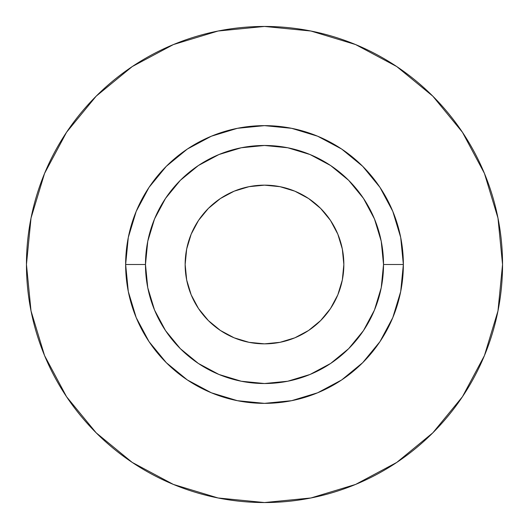 <?xml version="1.0" encoding="UTF-8"?>
<svg xmlns="http://www.w3.org/2000/svg" width="529" height="529" viewBox="0 0 529 529"><rect width="100%" height="100%" fill="white"/><g stroke="black" fill="none" stroke-linecap="round" stroke-linejoin="round"><path stroke-width="0.4" stroke-dasharray="2.65 1.98" d="M343.678 269.691L342.323 279.98L337.813 294.865L330.48 308.586L320.607 320.607L308.586 330.48L294.865 337.813L279.98 342.323L264.5 343.85L249.02 342.323L234.135 337.813L220.414 330.48L208.393 320.607L198.52 308.586L191.187 294.865L186.677 279.98L185.15 264.5A79.35 79.35 0 0 0 264.5 343.85A79.35 79.35 0 0 0 343.85 264.5A79.35 79.35 0 0 0 264.5 185.15A79.35 79.35 0 0 0 185.15 264.5L186.677 249.02L191.187 234.135L198.52 220.414L208.393 208.393L220.414 198.52L234.135 191.187L249.02 186.677L264.5 185.15M145.475 264.5A119.025 119.025 0 0 0 264.5 383.525A119.025 119.025 0 0 0 383.525 264.5A119.025 119.025 0 0 0 264.5 145.475A119.025 119.025 0 0 0 145.475 264.5A119.025 119.025 0 0 0 264.5 383.525A119.025 119.025 0 0 0 383.525 264.5A119.025 119.025 0 0 0 264.5 145.475A119.025 119.025 0 0 0 145.475 264.5M462.386 396.816L484.432 355.6L497.974 310.94L502.55 264.5A238.05 238.05 0 0 0 264.5 26.45A238.05 238.05 0 0 0 26.45 264.5A238.05 238.05 0 0 0 264.5 502.55A238.05 238.05 0 0 0 502.55 264.5L497.974 218.06L484.432 173.4L462.432 132.243M396.816 66.614L355.6 44.568L310.94 31.026L264.5 26.45L218.06 31.026L173.4 44.568L132.243 66.568M66.614 132.184L44.568 173.4L31.026 218.06L26.45 264.5L31.026 310.94L44.568 355.6L66.568 396.757M132.184 462.386L173.4 484.432L218.06 497.974L264.5 502.55L310.94 497.974L355.6 484.432L396.757 462.432M269.691 185.322L279.98 186.677L294.865 191.187L308.586 198.52L320.607 208.393L330.48 220.414L337.813 234.135L342.323 249.02L343.85 264.5"/><path stroke-width="0.79" d="M264.5 185.15L279.98 186.677L294.865 191.187L308.586 198.52L320.607 208.393L330.48 220.414L337.813 234.135L342.323 249.02L343.85 264.5A79.35 79.35 0 0 1 264.5 343.85A79.35 79.35 0 0 1 185.15 264.5L186.677 249.02L191.187 234.135L198.52 220.414L208.393 208.393L220.414 198.52L234.135 191.187L249.02 186.677L264.5 185.15L269.691 185.322M383.525 264.5L403.363 264.5A138.863 138.863 0 0 1 264.5 403.363A138.863 138.863 0 0 1 125.638 264.5L145.475 264.5A119.025 119.025 0 0 1 264.5 145.475A119.025 119.025 0 0 1 383.525 264.5A119.025 119.025 0 0 1 264.5 383.525A119.025 119.025 0 0 1 145.475 264.5L147.763 287.723L154.534 310.047L165.537 330.625L180.336 348.664L198.375 363.463L218.953 374.466L241.277 381.237L264.5 383.525L287.723 381.237L310.047 374.466L330.625 363.463L348.664 348.664L363.463 330.625L374.466 310.047L381.237 287.723L383.525 264.5L381.237 241.277L374.466 218.953L363.463 198.375L348.664 180.336L330.625 165.537L310.047 154.534L287.723 147.763L264.5 145.475L241.277 147.763L218.953 154.534L198.375 165.537L180.336 180.336L165.537 198.375L154.534 218.953L147.763 241.277L145.475 264.5L125.638 264.5L128.309 237.409L136.211 211.362L149.039 187.352L166.311 166.311L187.352 149.039L211.362 136.211L237.409 128.309L264.5 125.638L291.591 128.309L317.638 136.211L341.648 149.039L362.689 166.311L379.961 187.352L392.789 211.362L400.691 237.409L403.363 264.5L400.691 291.591L392.789 317.638L379.961 341.648L362.689 362.689L341.648 379.961L317.638 392.789L291.591 400.691L264.5 403.363L237.409 400.691L211.362 392.789L187.352 379.961L166.311 362.689L149.039 341.648L136.211 317.638L128.309 291.591L125.638 264.5A138.863 138.863 0 0 1 264.5 125.638A138.863 138.863 0 0 1 403.363 264.5L383.525 264.5M26.45 264.5A238.05 238.05 0 0 1 264.5 26.45A238.05 238.05 0 0 1 502.55 264.5A238.05 238.05 0 0 1 264.5 502.55A238.05 238.05 0 0 1 26.45 264.5L31.026 310.94L44.568 355.6L66.568 396.757L96.172 432.828L132.243 462.432L173.4 484.432L218.06 497.974L264.5 502.55L310.94 497.974L355.6 484.432L396.757 462.432L432.828 432.828L462.432 396.757L484.432 355.6L497.974 310.94L502.55 264.5L497.974 218.06L484.432 173.4L462.432 132.243L432.828 96.172L396.757 66.568L355.6 44.568L310.94 31.026L264.5 26.45L218.06 31.026L173.4 44.568L132.243 66.568L96.172 96.172L66.568 132.243L44.568 173.4L31.026 218.06L26.45 264.5M462.432 132.243L432.828 96.172L396.816 66.614M132.243 66.568L96.172 96.172L66.614 132.184M66.568 396.757L96.172 432.828L132.184 462.386M396.757 462.432L432.828 432.828L462.386 396.816M343.85 264.5L342.323 279.98L337.813 294.865L330.48 308.586L320.607 320.607L308.586 330.48L294.865 337.813L279.98 342.323L264.5 343.85L249.02 342.323L234.135 337.813L220.414 330.48L208.393 320.607L198.52 308.586L191.187 294.865L186.677 279.98L185.15 264.5A79.35 79.35 0 0 1 264.5 185.15A79.35 79.35 0 0 1 343.85 264.5L343.678 269.691"/></g></svg>
